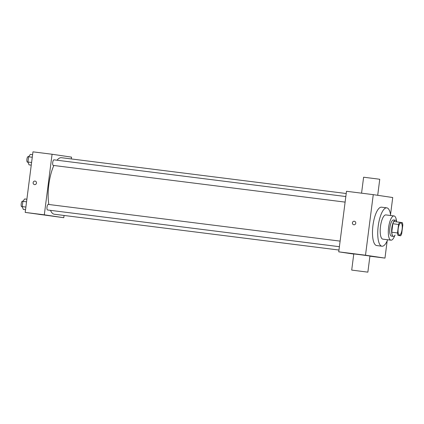 <?xml version="1.0" encoding="UTF-8"?>
<svg xmlns="http://www.w3.org/2000/svg" width="424" height="424" viewBox="0 0 424 424"><rect width="100%" height="100%" fill="white"/><g stroke="black" fill="none" stroke-linecap="round" stroke-linejoin="round"><path stroke-width="0.64" d="M399.371 235.071A6.106 1.966 -82.8 0 1 398.2 228.748A6.106 1.966 -82.8 0 1 400.908 222.955A6.106 1.966 -82.8 0 1 402.1 229.262A6.106 1.966 -82.8 0 1 399.387 235.076A6.106 1.966 -82.8 0 1 399.371 235.071M401.714 233.576L402.8 225.08A7.881 2.539 -82.8 0 0 402.355 222.658L399.62 222.25A7.881 2.539 -82.8 0 0 398.581 224.455L397.495 232.951A7.881 2.539 -82.8 0 0 397.94 235.373L400.669 235.781A7.881 2.539 -82.8 0 0 401.714 233.576M398.581 224.455L392.847 223.734L391.76 232.23L397.495 232.951M397.94 235.373L400.669 235.781M392.205 234.652A7.881 2.539 -82.8 0 1 391.76 232.23M392.847 223.734A7.881 2.539 -82.8 0 1 393.885 221.529L399.62 222.25M396.742 221.89A8.141 2.624 97.2 0 0 395.428 220.215A8.141 2.624 97.2 0 0 391.818 227.911A8.141 2.624 97.2 0 0 393.398 236.375A8.141 2.624 97.2 0 0 395.083 235.076M393.398 236.375L391.485 236.131A8.141 2.624 -82.8 0 1 391.463 236.131A8.141 2.624 -82.8 0 1 389.905 227.667A8.141 2.624 -82.8 0 1 393.514 219.977L395.428 220.215M396.557 221.381A12.211 3.933 97.2 0 0 394.023 215.938A12.211 3.933 97.2 0 0 388.607 227.476A12.211 3.933 97.2 0 0 390.976 240.169A12.211 3.933 97.2 0 0 394.781 235.521M394.023 215.938L385.898 214.915A12.211 3.933 97.2 0 0 380.482 226.453A12.211 3.933 97.2 0 0 382.851 239.147L390.976 240.169M390.69 215.519A19.334 6.233 97.2 0 0 386.789 207.845A19.334 6.233 97.2 0 0 378.208 226.119A19.334 6.233 97.2 0 0 381.96 246.217A19.334 6.233 97.2 0 0 387.642 239.751M381.96 246.217L376.703 245.554A19.334 6.233 -82.8 0 1 376.66 245.549A19.334 6.233 -82.8 0 1 372.95 225.457A19.334 6.233 -82.8 0 1 381.531 207.182L386.789 207.845M390.546 214.56L392.73 197.531L373.263 194.643L365.504 255.211L384.971 258.099L387.181 240.837M354.353 221.243A1.781 1.685 -81.6 0 0 352.418 222.791A1.781 1.685 98.4 0 1 354.347 221.243A1.781 1.685 98.4 0 1 355.757 223.252A1.781 1.685 98.4 0 1 353.828 224.768A1.781 1.685 98.4 0 1 352.418 222.791A1.781 1.685 -81.6 0 0 353.828 224.768M373.263 194.643L346.498 191.277L338.739 251.845L365.504 255.211M338.739 251.845L353.759 254.071M351.708 270.088L353.78 253.939L359.261 254.586L369.929 256.006L367.862 272.155L351.708 270.088L367.862 272.155M369.903 256.202L384.971 258.099M361.561 193.174L363.606 177.216L377.397 178.944L379.756 179.288L377.704 195.305M48.85 204.49A28.498 9.18 -82.8 0 1 48.84 184.626A28.498 9.18 -82.8 0 1 53.853 165.482M56.996 160.219A28.498 9.18 -82.8 0 1 61.48 157.702L346.212 193.514M338.967 250.043L54.367 214.247A28.498 9.18 -82.8 0 1 54.304 214.242A28.498 9.18 -82.8 0 1 50.488 210.357M345.11 202.116L53.265 165.413A2.809 0.906 -82.8 0 1 53.26 165.408A2.809 0.906 -82.8 0 1 52.719 162.503A2.809 0.906 -82.8 0 1 53.97 159.837L345.825 196.545M339.396 246.694L47.557 209.986A2.809 0.906 -82.8 0 1 47.552 209.986A2.809 0.906 -82.8 0 1 47.011 207.066A2.809 0.906 -82.8 0 1 48.257 204.416L340.112 241.118M71.306 158.936L71.539 157.134L52.073 154.246L44.313 214.814L63.78 217.703L64.066 215.466M44.313 214.814L25.196 212.408L32.955 151.845L52.073 154.246M34.583 184.615A1.781 1.685 98.4 0 1 33.141 182.601A1.781 1.685 98.4 0 1 35.07 181.085A1.781 1.685 98.4 0 1 36.48 183.078A1.781 1.685 98.4 0 1 34.583 184.615M25.196 212.408L63.78 217.703M42.426 214.798L38.902 214.348M34.551 184.61A1.781 1.685 98.4 0 1 33.141 182.601A1.781 1.685 98.4 0 1 35.07 181.085M26.882 199.227L24.682 198.951L22.885 201.358L22.212 206.599L23.336 209.44L25.541 209.716M22.885 201.358L26.553 201.819M22.212 206.599L25.88 207.06M22.297 206.811L21.746 206.742A2.809 0.906 -82.8 0 1 21.741 206.742A2.809 0.906 -82.8 0 1 21.2 203.833A2.809 0.906 -82.8 0 1 22.446 201.167L22.976 201.236M32.595 154.649L30.39 154.373L28.594 156.779L27.926 162.026L29.049 164.862L31.249 165.143M28.594 156.779L32.261 157.24M27.926 162.026L31.588 162.487M28.005 162.233L27.459 162.164A2.809 0.906 -82.8 0 1 27.449 162.164A2.809 0.906 -82.8 0 1 26.908 159.254A2.809 0.906 -82.8 0 1 28.159 156.589L28.684 156.657"/></g></svg>
